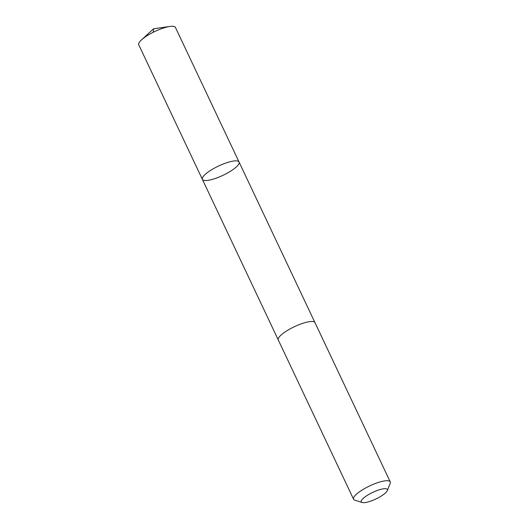<?xml version="1.0" encoding="UTF-8"?>
<svg xmlns="http://www.w3.org/2000/svg" width="529" height="529" viewBox="0 0 529 529"><rect width="100%" height="100%" fill="white"/><g stroke="black" fill="none" stroke-linecap="round" stroke-linejoin="round"><path stroke-width="0.79" d="M233.553 161.041A20.287 5.151 -25.3 0 1 239.055 162.033A20.287 5.151 -25.3 0 1 222.914 175.357A20.287 5.151 -25.3 0 1 202.376 179.377A20.287 5.151 -25.3 0 1 212.499 169.22A20.287 5.151 -25.3 0 1 233.553 161.041A20.287 5.151 -25.3 0 1 239.055 162.033L175.436 27.442A20.287 5.151 154.7 0 0 169.935 26.45A20.287 5.151 154.7 0 0 169.895 26.457A20.287 5.151 154.7 0 0 141.507 39.873A20.287 5.151 154.7 0 0 138.75 44.786L202.376 179.377A20.287 5.151 -25.3 0 1 212.499 169.22A20.287 5.151 -25.3 0 1 233.553 161.041M387.327 490.595L390.184 483.407A20.287 5.151 154.7 0 0 390.25 481.886L314.98 322.65A20.287 5.151 154.7 0 0 294.435 326.671A20.287 5.151 154.7 0 0 278.294 339.995L353.564 499.224A20.287 5.151 154.7 0 0 354.78 500.143L362.147 502.497A14.435 3.663 154.7 0 0 365.195 502.55A14.435 3.663 154.7 0 0 378.559 497.637A14.435 3.663 154.7 0 0 387.327 490.595A14.435 3.663 154.7 0 0 372.76 492.367A14.435 3.663 154.7 0 0 362.147 502.497M390.25 481.886A20.287 5.151 154.7 0 0 369.705 485.9A20.287 5.151 154.7 0 0 353.564 499.224M153.238 32.262L153.622 28.764L141.507 39.873M153.622 28.764L169.895 26.457M314.934 322.558L239.055 162.033M278.254 339.896L202.376 179.377"/></g></svg>
